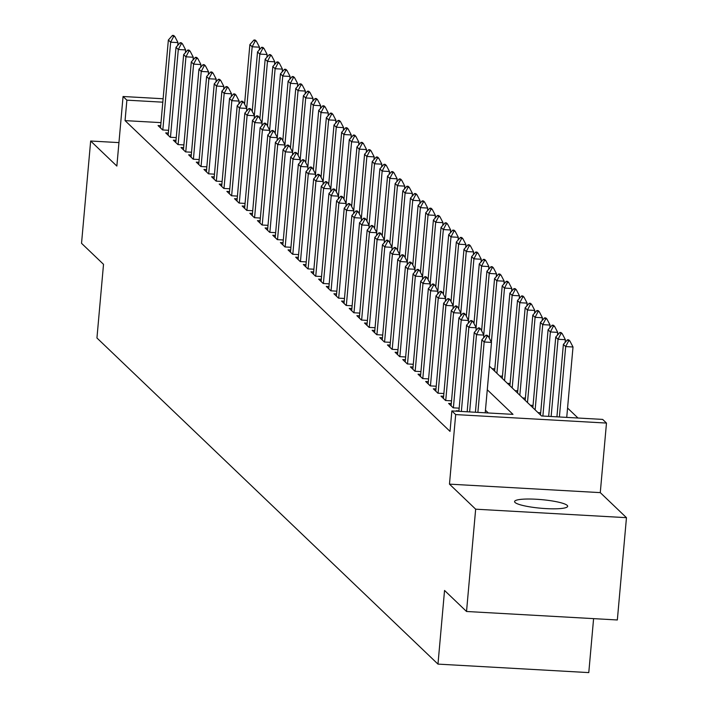<?xml version="1.0" encoding="UTF-8"?>
<svg xmlns="http://www.w3.org/2000/svg" width="708" height="708" viewBox="0 0 708 708"><rect width="100%" height="100%" fill="white"/><g stroke="black" fill="none" stroke-linecap="round" stroke-linejoin="round"><path stroke-width="1.06" d="M567.205 505.388A26.647 4.31 5.1 0 0 538.859 499.414A26.647 4.31 5.1 0 0 514.583 501.556A26.647 4.31 5.1 0 0 515.035 502.459A26.647 4.31 5.1 0 0 543.39 508.433A26.647 4.31 5.1 0 0 567.657 506.291A26.647 4.31 5.1 0 0 567.205 505.388M489.378 366.107L541.523 415.968L602.658 419.41L606.482 423.065L455.678 414.578L451.854 410.923L512.99 414.366L487.272 389.763M600.278 492.626L449.474 484.139L475.661 509.185L466.528 611.482L617.341 619.969L626.465 517.672L600.278 492.626L606.482 423.065M593.596 618.633L588.782 672.6L437.978 664.113L96.943 337.99L103.518 264.332L81.535 243.313L90.659 141.016L116.855 166.061L123.059 96.5L163.123 98.757M577.994 418.021L567.568 408.056M475.661 509.185L626.465 517.672M118.944 142.609L90.659 141.016M458.926 410.897L456.262 410.746L456.731 411.198M451.279 403.578L448.615 403.436L453.2 407.817L459.165 408.153M443.633 396.268L440.969 396.117L445.553 400.507L451.518 400.843M435.986 388.957L433.323 388.807L437.907 393.197L443.872 393.533M428.34 381.647L425.676 381.497L430.26 385.887L436.225 386.223M420.694 374.337L418.03 374.187L422.614 378.568L428.579 378.904M413.047 367.018L410.383 366.868L414.968 371.257L420.933 371.594M405.401 359.708L402.737 359.558L407.321 363.947L413.286 364.284M397.754 352.398L395.091 352.248L399.675 356.637L405.64 356.974M390.108 345.088L387.444 344.938L392.028 349.318L397.993 349.655M382.462 337.769L379.798 337.619L384.382 342.008L390.347 342.345M374.815 330.459L372.151 330.309L376.736 334.698L382.701 335.034M367.169 323.149L364.505 322.998L369.089 327.388L375.054 327.724M359.522 315.839L356.859 315.688L361.443 320.069L367.408 320.405M351.876 308.52L349.212 308.369L353.796 312.759L359.761 313.095M344.23 301.21L341.566 301.059L346.15 305.449L352.115 305.785M336.583 293.9L333.919 293.749L338.504 298.139L344.469 298.475M328.937 286.59L326.273 286.439L330.857 290.82L336.822 291.156M321.29 279.271L318.627 279.12L323.211 283.51L329.176 283.846M313.644 271.961L310.98 271.81L315.564 276.2L321.529 276.536M305.998 264.65L303.334 264.5L307.918 268.89L313.883 269.226M298.351 257.34L295.687 257.19L300.272 261.579L306.237 261.907M290.705 250.021L288.041 249.88L292.625 254.261L298.59 254.597M283.058 242.711L280.395 242.561L284.979 246.95L290.944 247.287M275.412 235.401L272.748 235.251L277.332 239.64L283.297 239.977M267.766 228.091L265.102 227.941L269.686 232.33L275.651 232.666M260.119 220.781L257.455 220.631L262.04 225.011L268.005 225.348M252.473 213.462L249.809 213.312L254.393 217.701L260.358 218.037M244.826 206.152L242.163 206.001L246.747 210.391L252.712 210.727M237.18 198.842L234.516 198.691L239.1 203.081L245.065 203.417M229.534 191.532L226.87 191.381L231.454 195.762L237.419 196.098M221.887 184.213L219.223 184.062L223.808 188.452L229.773 188.788M214.241 176.903L211.577 176.752L216.161 181.142L222.126 181.478M206.594 169.593L203.931 169.442L208.515 173.832L214.48 174.168M198.948 162.282L196.284 162.132L200.868 166.513L206.833 166.849M191.302 154.964L188.638 154.813L193.222 159.203L199.187 159.539M183.655 147.653L180.991 147.503L185.576 151.893L191.541 152.229M176.009 140.343L173.345 140.193L177.929 144.582L183.894 144.919M168.362 133.033L165.699 132.883L170.283 137.263L176.248 137.6M492.113 368.718L494.804 368.868M499.76 376.028L502.45 376.187M507.406 383.347L510.096 383.497M515.052 390.657L517.743 390.807M522.699 397.967L525.389 398.117M530.345 405.277L533.035 405.427M537.991 412.596L540.682 412.746M160.99 122.634L125.059 120.617L450.031 431.384L451.854 410.923M488.325 412.976L485.449 410.224M160.716 125.714L158.052 125.573L162.636 129.953L168.601 130.29M449.474 484.139L455.678 414.578M125.059 120.617L126.882 100.155L123.059 96.5M466.528 611.482L444.544 590.454L437.978 664.113M238.994 103.023L239.631 103.058M244.145 103.315L244.641 103.341M162.813 102.182L126.882 100.155M173.619 36.497L174.841 36.568L173.69 35.471L172.469 35.4L173.619 36.497L170.655 42.197L177.991 42.604L177.752 45.365M160.512 127.927L168.362 40.002L170.655 42.197L162.822 129.962M172.469 35.4L168.362 40.002M177.991 42.604L174.841 36.568M259.261 49.949L259.509 47.197L252.172 46.781L249.88 44.586L244.57 104.12M256.358 41.153L255.207 40.055L253.986 39.993L255.137 41.082L256.358 41.153L259.509 47.197M246.694 108.191L252.172 46.781L255.137 41.082M249.88 44.586L253.986 39.993M181.266 43.807L182.487 43.878L181.337 42.781L180.115 42.71L181.266 43.807L178.301 49.507L185.638 49.914L185.399 52.675M168.159 135.237L176.009 47.312L178.301 49.507L170.469 137.281M180.115 42.71L176.009 47.312M185.638 49.914L182.487 43.878M188.912 51.118L190.133 51.188L188.983 50.091L187.762 50.02L188.912 51.118L185.947 56.817L193.284 57.233L193.045 59.985M175.805 142.556L183.655 54.622L185.947 56.817L178.115 144.591M187.762 50.02L183.655 54.622M193.284 57.233L190.133 51.188M196.559 58.437L197.78 58.498L196.629 57.401L195.408 57.339L196.559 58.437L193.594 64.127L200.93 64.543L200.691 67.304M183.452 149.866L191.302 61.932L193.594 64.127L185.762 151.901M195.408 57.339L191.302 61.932M200.93 64.543L197.78 58.498M204.205 65.747L205.426 65.817L204.276 64.72L203.054 64.649L204.205 65.747L201.24 71.437L208.577 71.853L208.338 74.614M191.098 157.176L198.948 69.251L201.24 71.437L193.408 159.212M203.054 64.649L198.948 69.251M208.577 71.853L205.426 65.817M266.907 57.268L267.155 54.507L259.818 54.091L257.526 51.896L252.216 111.43M264.004 48.463L262.854 47.374L261.633 47.303L262.783 48.401L264.004 48.463L267.155 54.507M254.34 115.501L259.818 54.091L262.783 48.401M257.526 51.896L261.633 47.303M274.554 64.578L274.801 61.817L267.465 61.401L265.173 59.215L259.863 118.74M271.651 55.782L270.5 54.684L269.279 54.613L270.429 55.711L271.651 55.782L274.801 61.817M261.987 122.811L267.465 61.401L270.429 55.711M265.173 59.215L269.279 54.613M282.2 71.889L282.448 69.127L275.111 68.72L272.819 66.525L267.509 126.059M279.297 63.092L278.147 61.994L276.925 61.923L278.076 63.021L279.297 63.092L282.448 69.127M269.633 130.122L275.111 68.72L278.076 63.021M272.819 66.525L276.925 61.923M289.846 79.199L290.094 76.446L282.757 76.03L280.465 73.836L275.155 133.369M286.944 70.402L285.793 69.304L284.572 69.234L285.722 70.331L286.944 70.402L290.094 76.446M277.279 137.441L282.757 76.03L285.722 70.331M280.465 73.836L284.572 69.234M211.851 73.057L213.073 73.128L211.922 72.03L210.701 71.959L211.851 73.057L208.887 78.756L216.223 79.163L215.984 81.924M198.744 164.486L206.594 76.561L208.887 78.756L201.054 166.53M210.701 71.959L206.594 76.561M216.223 79.163L213.073 73.128M297.493 86.518L297.741 83.756L290.404 83.34L288.112 81.146L282.802 140.68M294.59 77.712L293.439 76.614L292.218 76.552L293.369 77.65L294.59 77.712L297.741 83.756M284.926 144.751L290.404 83.34L293.369 77.65M288.112 81.146L292.218 76.552M219.498 80.367L220.719 80.438L219.569 79.34L218.347 79.269L219.498 80.367L216.533 86.066L223.87 86.482L223.631 89.235M206.391 171.805L214.241 83.871L216.533 86.066L208.701 173.841M218.347 79.269L214.241 83.871M223.87 86.482L220.719 80.438M305.139 93.828L305.387 91.067L298.05 90.651L295.758 88.465L290.448 147.99M302.236 85.031L301.086 83.933L299.865 83.863L301.015 84.96L302.236 85.031L305.387 91.067M292.572 152.061L298.05 90.651L301.015 84.96M295.758 88.465L299.865 83.863M227.144 87.686L228.365 87.748L227.215 86.65L225.994 86.588L227.144 87.686L224.179 93.376L231.516 93.792L231.277 96.553M214.037 179.115L221.887 91.182L224.179 93.376L216.347 181.151M225.994 86.588L221.887 91.182M231.516 93.792L228.365 87.748M312.786 101.138L313.033 98.377L305.697 97.969L303.405 95.775L298.095 155.3M309.883 92.341L308.732 91.243L307.511 91.173L308.661 92.27L309.883 92.341L313.033 98.377M300.219 159.371L305.697 97.969L308.661 92.27M303.405 95.775L307.511 91.173M234.791 94.996L236.012 95.067L234.861 93.969L233.64 93.898L234.791 94.996L231.826 100.686L239.162 101.102L238.923 103.864M221.684 186.425L229.534 98.501L231.826 100.686L223.993 188.461M233.64 93.898L229.534 98.501M239.162 101.102L236.012 95.067M320.432 108.448L320.68 105.696L313.343 105.28L311.051 103.085L305.741 162.619M317.529 99.651L316.379 98.554L315.157 98.483L316.308 99.58L317.529 99.651L320.68 105.696M307.865 166.69L313.343 105.28L316.308 99.58M311.051 103.085L315.157 98.483M242.437 102.306L243.658 102.377L242.508 101.279L241.286 101.209L242.437 102.306L239.472 108.005L246.809 108.412L246.57 111.174M229.33 193.735L237.18 105.811L239.472 108.005L231.64 195.78M241.286 101.209L237.18 105.811M246.809 108.412L243.658 102.377M250.083 109.616L251.305 109.687L250.154 108.59L248.933 108.519L250.083 109.616L247.119 115.316L254.455 115.731L254.216 118.484M236.976 201.054L244.826 113.121L247.119 115.316L239.286 203.09M248.933 108.519L244.826 113.121M254.455 115.731L251.305 109.687M257.73 116.935L258.951 116.997L257.8 115.9L256.579 115.838L257.73 116.935L254.765 122.626L262.102 123.042L261.863 125.803M244.623 208.364L252.473 120.431L254.765 122.626L246.933 210.4M256.579 115.838L252.473 120.431M262.102 123.042L258.951 116.997M265.376 124.245L266.597 124.316L265.447 123.219L264.226 123.148L265.376 124.245L262.411 129.936L269.748 130.352L269.509 133.113M252.269 215.674L260.119 127.741L262.411 129.936L254.579 217.71M264.226 123.148L260.119 127.741M269.748 130.352L266.597 124.316M273.022 131.555L274.244 131.626L273.093 130.529L271.872 130.458L273.022 131.555L270.058 137.255L277.394 137.662L277.155 140.423M259.916 222.985L267.766 135.06L270.058 137.255L262.226 225.029M271.872 130.458L267.766 135.06M277.394 137.662L274.244 131.626M280.669 138.865L281.89 138.936L280.74 137.839L279.518 137.768L280.669 138.865L277.704 144.565L285.041 144.981L284.802 147.733M267.562 230.304L275.412 142.37L277.704 144.565L269.872 232.339M279.518 137.768L275.412 142.37M285.041 144.981L281.89 138.936M288.315 146.175L289.537 146.246L288.386 145.149L287.165 145.087L288.315 146.175L285.351 151.875L292.687 152.291L292.448 155.043M275.208 237.614L283.058 149.68L285.351 151.875L277.518 239.649M287.165 145.087L283.058 149.68M292.687 152.291L289.537 146.246M295.962 153.494L297.183 153.565L296.033 152.468L294.811 152.397L295.962 153.494L292.997 159.185L300.334 159.601L300.095 162.362M282.855 244.924L290.705 156.99L292.997 159.185L285.165 246.959M294.811 152.397L290.705 156.99M300.334 159.601L297.183 153.565M303.608 160.804L304.829 160.875L303.679 159.778L302.458 159.707L303.608 160.804L300.643 166.504L307.98 166.911L307.741 169.672M290.501 252.234L298.351 164.309L300.643 166.504L292.811 254.269M302.458 159.707L298.351 164.309M307.98 166.911L304.829 160.875M311.255 168.115L312.476 168.185L311.325 167.088L310.104 167.017L311.255 168.115L308.29 173.814L315.626 174.221L315.387 176.982M298.148 259.544L305.998 171.619L308.29 173.814L300.457 261.588M310.104 167.017L305.998 171.619M315.626 174.221L312.476 168.185M318.901 175.425L320.122 175.496L318.972 174.398L317.75 174.336L318.901 175.425L315.936 181.124L323.273 181.54L323.034 184.292M305.794 266.863L313.644 178.929L315.936 181.124L308.104 268.898M317.75 174.336L313.644 178.929M323.273 181.54L320.122 175.496M326.547 182.744L327.769 182.806L326.618 181.717L325.397 181.646L326.547 182.744L323.583 188.434L330.919 188.85L330.68 191.611M313.449 274.173L321.29 186.239L323.583 188.434L315.75 276.209M325.397 181.646L321.29 186.239M330.919 188.85L327.769 182.806M328.078 115.767L328.326 113.006L320.99 112.59L318.697 110.395L313.387 169.929M325.176 106.961L324.025 105.864L322.804 105.802L323.954 106.899L325.176 106.961L328.326 113.006M315.511 174L320.99 112.59L323.954 106.899M318.697 110.395L322.804 105.802M335.725 123.077L335.973 120.316L328.636 119.9L326.344 117.714L321.034 177.239M332.822 114.28L331.671 113.183L330.45 113.112L331.601 114.209L332.822 114.28L335.973 120.316M323.158 181.31L328.636 119.9L331.601 114.209M326.344 117.714L330.45 113.112M343.371 130.387L343.619 127.626L336.282 127.219L333.99 125.024L328.68 184.549M340.468 121.59L339.318 120.493L338.097 120.422L339.247 121.519L340.468 121.59L343.619 127.626M330.804 188.62L336.282 127.219L339.247 121.519M333.99 125.024L338.097 120.422M351.018 137.697L351.265 134.945L343.929 134.529L341.637 132.334L336.327 191.868M348.115 128.9L346.964 127.803L345.743 127.732L346.893 128.829L348.115 128.9L351.265 134.945M338.451 195.939L343.929 134.529L346.893 128.829M341.637 132.334L345.743 127.732M358.664 145.007L358.912 142.255L351.575 141.839L349.283 139.644L343.973 199.178M355.761 136.21L354.611 135.113L353.389 135.051L354.54 136.148L355.761 136.21L358.912 142.255M346.097 203.249L351.575 141.839L354.54 136.148M349.283 139.644L353.389 135.051M366.31 152.326L366.558 149.565L359.221 149.149L356.929 146.954L351.619 206.488M363.408 143.529L362.257 142.432L361.036 142.361L362.186 143.458L363.408 143.529L366.558 149.565M353.743 210.559L359.221 149.149L362.186 143.458M356.929 146.954L361.036 142.361M373.957 159.636L374.205 156.875L366.868 156.468L364.576 154.273L359.266 213.798M371.054 150.839L369.903 149.742L368.682 149.671L369.833 150.769L371.054 150.839L374.205 156.875M361.39 217.869L366.868 156.468L369.833 150.769M364.576 154.273L368.682 149.671M381.603 166.946L381.851 164.185L374.514 163.778L372.222 161.583L366.912 221.117M378.7 158.149L377.55 157.052L376.329 156.981L377.479 158.079L378.7 158.149L381.851 164.185M369.036 225.188L374.514 163.778L377.479 158.079M372.222 161.583L376.329 156.981M389.25 174.257L389.497 171.504L382.161 171.088L379.869 168.893L374.559 228.427M386.347 165.46L385.196 164.362L383.975 164.3L385.125 165.389L386.347 165.46L389.497 171.504M376.683 232.498L382.161 171.088L385.125 165.389M379.869 168.893L383.975 164.3M396.896 181.575L397.144 178.814L389.807 178.398L387.515 176.203L382.205 235.737M393.993 172.77L392.843 171.681L391.621 171.61L392.772 172.708L393.993 172.77L397.144 178.814M384.329 239.808L389.807 178.398L392.772 172.708M387.515 176.203L391.621 171.61M404.542 188.886L404.79 186.124L397.454 185.717L395.161 183.522L389.851 243.048M401.64 180.089L400.489 178.991L399.268 178.92L400.418 180.018L401.64 180.089L404.79 186.124M391.975 247.119L397.454 185.717L400.418 180.018M395.161 183.522L399.268 178.92M412.189 196.196L412.437 193.434L405.1 193.027L402.808 190.833L397.498 250.366M409.286 187.399L408.135 186.301L406.914 186.231L408.065 187.328L409.286 187.399L412.437 193.434M399.622 254.429L405.1 193.027L408.065 187.328M402.808 190.833L406.914 186.231M334.194 190.054L335.415 190.125L334.264 189.027L333.043 188.956L334.194 190.054L331.229 195.744L338.566 196.16L338.327 198.921M321.096 281.483L328.937 193.558L331.229 195.744L323.397 283.519M333.043 188.956L328.937 193.558M338.566 196.16L335.415 190.125M341.84 197.364L343.061 197.435L341.911 196.337L340.69 196.266L341.84 197.364L338.875 203.063L346.212 203.47L345.973 206.232M328.742 288.793L336.583 200.868L338.875 203.063L331.043 290.838M340.69 196.266L336.583 200.868M346.212 203.47L343.061 197.435M349.486 204.674L350.708 204.745L349.557 203.647L348.336 203.577L349.486 204.674L346.522 210.373L353.858 210.789L353.619 213.542M336.389 296.112L344.23 208.179L346.522 210.373L338.69 298.148M348.336 203.577L344.23 208.179M353.858 210.789L350.708 204.745M357.133 211.993L358.354 212.055L357.204 210.957L355.982 210.895L357.133 211.993L354.168 217.683L361.505 218.099L361.266 220.861M344.035 303.422L351.876 215.489L354.168 217.683L346.336 305.458M355.982 210.895L351.876 215.489M361.505 218.099L358.354 212.055M419.835 203.506L420.083 200.753L412.746 200.337L410.454 198.143L405.144 257.677M416.932 194.709L415.782 193.611L414.561 193.541L415.711 194.638L416.932 194.709L420.083 200.753M407.268 261.748L412.746 200.337L415.711 194.638M410.454 198.143L414.561 193.541M427.482 210.825L427.729 208.064L420.393 207.648L418.101 205.453L412.791 264.987M424.579 202.019L423.428 200.922L422.207 200.86L423.357 201.957L424.579 202.019L427.729 208.064M414.915 269.058L420.393 207.648L423.357 201.957M418.101 205.453L422.207 200.86M435.128 218.135L435.376 215.374L428.039 214.958L425.747 212.772L420.437 272.297M432.225 209.338L431.075 208.241L429.853 208.17L431.004 209.267L432.225 209.338L435.376 215.374M422.561 276.368L428.039 214.958L431.004 209.267M425.747 212.772L429.853 208.17M442.774 225.445L443.022 222.684L435.685 222.277L433.393 220.082L428.083 279.616M439.872 216.648L438.721 215.551L437.5 215.48L438.65 216.577L439.872 216.648L443.022 222.684M430.207 283.678L435.685 222.277L438.65 216.577M433.393 220.082L437.5 215.48M364.779 219.303L366.001 219.374L364.85 218.276L363.629 218.206L364.779 219.303L361.815 224.994L369.151 225.409L368.912 228.171M351.681 310.732L359.522 222.808L361.815 224.994L353.982 312.768M363.629 218.206L359.522 222.808M369.151 225.409L366.001 219.374M450.421 232.755L450.669 230.003L443.332 229.587L441.04 227.392L435.73 286.926M447.518 223.958L446.367 222.861L445.146 222.79L446.297 223.887L447.518 223.958L450.669 230.003M437.854 290.997L443.332 229.587L446.297 223.887M441.04 227.392L445.146 222.79M372.426 226.613L373.647 226.684L372.496 225.587L371.275 225.516L372.426 226.613L369.461 232.312L376.798 232.72L376.559 235.481M359.328 318.042L367.169 230.118L369.461 232.312L361.629 320.087M371.275 225.516L367.169 230.118M376.798 232.72L373.647 226.684M458.067 240.074L458.315 237.313L450.978 236.897L448.686 234.702L443.376 294.236M455.164 231.268L454.014 230.171L452.793 230.109L453.943 231.206L455.164 231.268L458.315 237.313M445.5 298.307L450.978 236.897L453.943 231.206M448.686 234.702L452.793 230.109M380.072 233.923L381.293 233.994L380.143 232.897L378.922 232.826L380.072 233.923L377.107 239.623L384.444 240.039L384.205 242.791M366.974 325.361L374.815 237.428L377.107 239.623L369.275 327.397M378.922 232.826L374.815 237.428M384.444 240.039L381.293 233.994M465.714 247.384L465.961 244.623L458.625 244.207L456.333 242.021L451.023 301.546M462.811 238.587L461.66 237.49L460.439 237.419L461.589 238.516L462.811 238.587L465.961 244.623M453.147 305.617L458.625 244.207L461.589 238.516M456.333 242.021L460.439 237.419M387.719 241.242L388.94 241.304L387.789 240.207L386.568 240.145L387.719 241.242L384.754 246.933L392.09 247.349L391.851 250.11M374.62 332.671L382.462 244.738L384.754 246.933L376.921 334.707M386.568 240.145L382.462 244.738M392.09 247.349L388.94 241.304M473.36 254.694L473.608 251.933L466.271 251.526L463.979 249.331L458.669 308.856M470.457 245.897L469.307 244.8L468.085 244.729L469.236 245.826L470.457 245.897L473.608 251.933M460.793 312.927L466.271 251.526L469.236 245.826M463.979 249.331L468.085 244.729M395.365 248.552L396.586 248.623L395.436 247.526L394.214 247.455L395.365 248.552L392.4 254.243L399.737 254.659L399.498 257.42M382.267 339.982L390.108 252.057L392.4 254.243L384.568 342.017M394.214 247.455L390.108 252.057M399.737 254.659L396.586 248.623M481.006 262.004L481.254 259.252L473.918 258.836L471.625 256.641L466.315 316.175M478.104 253.207L476.953 252.11L475.732 252.039L476.882 253.137L478.104 253.207L481.254 259.252M468.439 320.246L473.918 258.836L476.882 253.137M471.625 256.641L475.732 252.039M403.011 255.862L404.233 255.933L403.082 254.836L401.861 254.765L403.011 255.862L400.047 261.562L407.383 261.969L407.144 264.73M389.913 347.292L397.754 259.367L400.047 261.562L392.214 349.336M401.861 254.765L397.754 259.367M407.383 261.969L404.233 255.933M488.653 269.323L488.901 266.562L481.564 266.146L479.272 263.951L473.962 323.485M485.75 260.517L484.599 259.42L483.378 259.358L484.529 260.456L485.75 260.517L488.901 266.562M476.086 327.556L481.564 266.146L484.529 260.456M479.272 263.951L483.378 259.358M410.658 263.172L411.879 263.243L410.728 262.146L409.507 262.075L410.658 263.172L407.693 268.872L415.03 269.288L414.791 272.04M397.56 354.611L405.401 266.677L407.693 268.872L399.861 356.646M409.507 262.075L405.401 266.677M415.03 269.288L411.879 263.243M496.299 276.633L496.547 273.872L489.21 273.456L486.918 271.27L481.608 330.795M493.396 267.836L492.246 266.739L491.025 266.668L492.175 267.766L493.396 267.836L496.547 273.872M483.732 334.866L489.21 273.456L492.175 267.766M486.918 271.27L491.025 266.668M418.304 270.491L419.525 270.553L418.375 269.456L417.154 269.394L418.304 270.491L415.339 276.182L422.676 276.598L422.437 279.35M405.206 361.921L413.047 273.987L415.339 276.182L407.507 363.956M417.154 269.394L413.047 273.987M422.676 276.598L419.525 270.553M503.946 283.943L504.193 281.182L496.857 280.775L494.565 278.58L489.255 338.105M501.043 275.147L499.892 274.049L498.671 273.978L499.821 275.076L501.043 275.147L504.193 281.182M491.379 342.176L496.857 280.775L499.821 275.076M494.565 278.58L498.671 273.978M425.951 277.801L427.172 277.872L426.021 276.775L424.8 276.704L425.951 277.801L422.986 283.492L430.322 283.908L430.083 286.669M412.853 369.231L420.694 281.297L422.986 283.492L415.154 371.266M424.8 276.704L420.694 281.297M430.322 283.908L427.172 277.872M511.601 291.254L511.84 288.501L504.503 288.085L502.211 285.89L494.609 371.107M508.689 282.457L507.539 281.359L506.317 281.288L507.468 282.386L508.689 282.457L511.84 288.501M496.901 373.302L504.503 288.085L507.468 282.386M502.211 285.89L506.317 281.288M433.597 285.112L434.818 285.182L433.668 284.085L432.446 284.014L433.597 285.112L430.632 290.811L437.969 291.218L437.73 293.979M420.499 376.541L428.34 288.616L430.632 290.811L422.8 378.585M432.446 284.014L428.34 288.616M437.969 291.218L434.818 285.182M519.247 298.564L519.486 295.811L512.149 295.395L509.857 293.201L502.255 378.417M516.336 289.767L515.185 288.669L513.964 288.607L515.114 289.705L516.336 289.767L519.486 295.811M504.547 380.612L512.149 295.395L515.114 289.705M509.857 293.201L513.964 288.607M441.243 292.422L442.465 292.493L441.314 291.395L440.093 291.324L441.243 292.422L438.279 298.121L445.615 298.528L445.376 301.289M428.145 383.851L435.986 295.926L438.279 298.121L430.446 385.895M440.093 291.324L435.986 295.926M445.615 298.528L442.465 292.493M526.894 305.883L527.133 303.121L519.796 302.705L517.504 300.511L509.902 385.727M523.982 297.086L522.831 295.988L521.61 295.917L522.761 297.015L523.982 297.086L527.133 303.121M512.194 387.922L519.796 302.705L522.761 297.015M517.504 300.511L521.61 295.917M448.89 299.732L450.111 299.803L448.961 298.705L447.739 298.643L448.89 299.732L445.925 305.431L453.262 305.847L453.023 308.599M435.792 391.17L443.633 303.236L445.925 305.431L438.093 393.206M447.739 298.643L443.633 303.236M453.262 305.847L450.111 299.803M534.54 313.193L534.779 310.431L527.442 310.024L525.15 307.83L517.548 393.037M531.628 304.396L530.478 303.298L529.257 303.228L530.407 304.325L531.628 304.396L534.779 310.431M519.84 395.232L527.442 310.024L530.407 304.325M525.15 307.83L529.257 303.228M456.536 307.051L457.757 307.113L456.607 306.024L455.386 305.953L456.536 307.051L453.571 312.741L460.908 313.157L460.669 315.918M443.438 398.48L451.279 310.546L453.571 312.741L445.739 400.516M455.386 305.953L451.279 310.546M460.908 313.157L457.757 307.113M542.186 320.503L542.425 317.742L535.089 317.334L532.797 315.14L525.194 400.356M539.275 311.706L538.124 310.608L536.903 310.538L538.053 311.635L539.275 311.706L542.425 317.742M527.487 402.551L535.089 317.334L538.053 311.635M532.797 315.14L536.903 310.538M464.183 314.361L465.404 314.432L464.253 313.334L463.032 313.263L464.183 314.361L461.218 320.06L468.554 320.467L468.315 323.229M451.084 405.79L458.926 317.865L461.218 320.06L453.385 407.826M463.032 313.263L458.926 317.865M468.554 320.467L465.404 314.432M549.833 327.813L550.072 325.06L542.735 324.645L540.443 322.45L532.841 407.666M546.921 319.016L545.771 317.919L544.549 317.857L545.7 318.945L546.921 319.016L550.072 325.06M535.133 409.861L542.735 324.645L545.7 318.945M540.443 322.45L544.549 317.857M471.829 321.671L473.05 321.742L471.9 320.644L470.678 320.574L471.829 321.671L468.864 327.37L476.201 327.777L475.962 330.539M458.89 411.321L466.572 325.176L468.864 327.37L461.359 411.463M470.678 320.574L466.572 325.176M476.201 327.777L473.05 321.742M557.479 335.132L557.718 332.371L550.381 331.955L548.089 329.76L540.487 414.976M554.568 326.326L553.417 325.238L552.196 325.167L553.346 326.264L554.568 326.326L557.718 332.371M542.877 416.047L550.381 331.955L553.346 326.264M548.089 329.76L552.196 325.167M479.475 328.981L480.697 329.052L479.546 327.954L478.325 327.884L479.475 328.981L476.511 334.68L483.847 335.096L483.608 337.849M467.147 411.782L474.218 332.486L476.511 334.68L469.625 411.923M478.325 327.884L474.218 332.486M483.847 335.096L480.697 329.052M565.126 342.442L565.365 339.681L558.028 339.274L555.736 337.079L548.656 416.375M562.214 333.645L561.063 332.548L559.842 332.477L560.993 333.574L562.214 333.645L565.365 339.681M551.134 416.516L558.028 339.274L560.993 333.574M555.736 337.079L559.842 332.477M487.122 336.3L488.343 336.362L487.192 335.265L485.971 335.203L487.122 336.3L484.157 341.991L491.494 342.406L485.219 412.799M475.404 412.251L481.865 339.796L484.157 341.991L477.882 412.392M485.971 335.203L481.865 339.796M491.494 342.406L488.343 336.362M566.727 417.393L573.011 346.991L565.674 346.584L563.382 344.389L556.922 416.835M569.86 340.955L568.71 339.858L567.489 339.787L568.639 340.884L569.86 340.955L573.011 346.991M559.391 416.977L565.674 346.584L568.639 340.884M563.382 344.389L567.489 339.787"/></g></svg>
